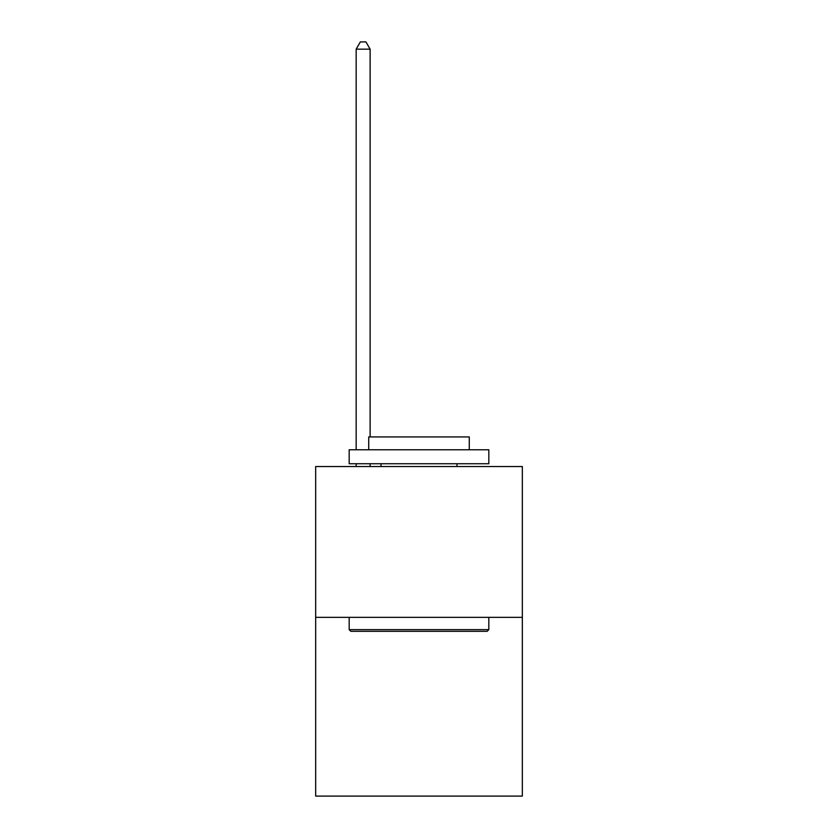 <?xml version="1.0" encoding="UTF-8"?>
<svg xmlns="http://www.w3.org/2000/svg" width="838" height="838" viewBox="0 0 838 838"><rect width="100%" height="100%" fill="white"/><g stroke="black" fill="none" stroke-linecap="round" stroke-linejoin="round"><path stroke-width="1.26" d="M522.336 617.355L522.336 466.536L315.664 466.536L315.664 796.1L522.336 796.1L522.336 617.355L315.664 617.355M487.15 631.318L350.85 631.318L349.174 629.642L488.826 629.642L487.15 631.318M349.174 449.776L488.826 449.776L488.826 463.739L349.174 463.739L349.174 449.776M469.27 449.776L469.27 436.933L368.73 436.933L368.73 449.776M349.174 617.355L349.174 629.642M488.826 617.355L488.826 629.642M381.018 463.739L381.018 466.536M456.982 463.739L456.982 466.536M370.124 466.536L370.124 463.739M370.124 436.933L370.124 49.159L356.16 49.159L356.16 449.776M356.16 466.536L356.16 463.739M356.16 49.159L360.35 41.9L365.934 41.9L370.124 49.159"/></g></svg>
